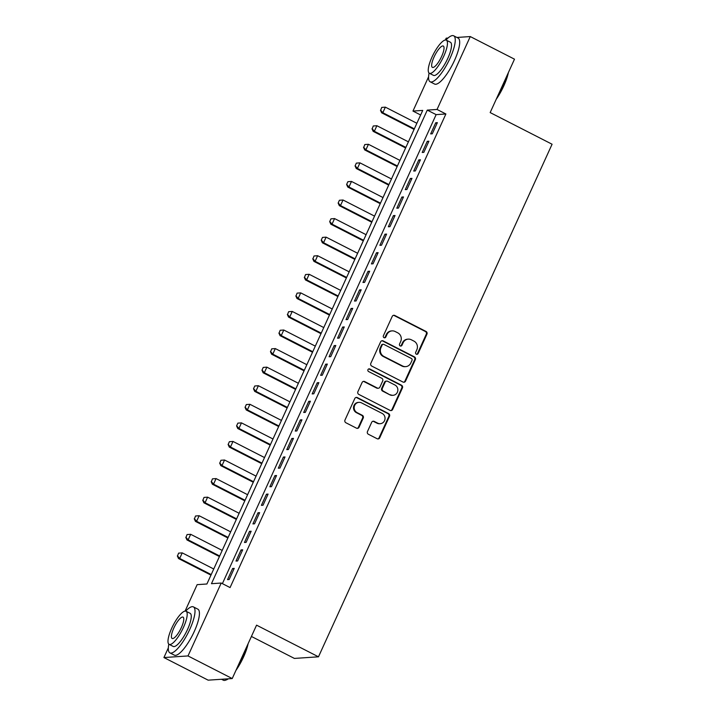 <?xml version="1.0" encoding="UTF-8"?>
<svg xmlns="http://www.w3.org/2000/svg" width="716" height="716" viewBox="0 0 716 716"><rect width="100%" height="100%" fill="white"/><g stroke="black" fill="none" stroke-linecap="round" stroke-linejoin="round"><path stroke-width="1.07" d="M416.318 354.187A1.423 1.351 86.2 0 0 418.117 353.534L426.942 334.166A2.032 1.924 86.2 0 0 426.038 331.454L394.785 315.479A2.032 1.924 86.2 0 0 392.216 316.409L383.391 335.777A1.423 1.351 86.2 0 0 384.698 337.818A1.423 1.351 86.2 0 0 385.817 337.021L386.962 334.515A6.489 6.158 86.2 0 1 395.178 331.526L397.783 332.851A6.489 6.158 86.2 0 1 400.683 341.532L399.537 344.038A1.423 1.351 86.2 0 0 400.844 346.07A1.423 1.351 86.2 0 0 401.962 345.282L403.108 342.776A6.489 6.158 86.2 0 1 411.324 339.778L413.929 341.111A6.489 6.158 86.2 0 1 416.828 349.784L415.683 352.29A1.423 1.351 86.2 0 0 416.318 354.187M416.667 354.313A1.423 1.351 86.2 0 0 417.464 353.579L426.288 334.211A2.032 1.924 86.2 0 0 425.385 331.499L394.131 315.514A2.032 1.924 86.2 0 0 393.496 315.326M384.367 337.8A1.423 1.351 86.2 0 0 385.163 337.066L386.309 334.56L386.962 334.515M400.521 346.052A1.423 1.351 86.2 0 0 401.318 345.327L402.455 342.812L403.108 342.776M367.469 431.542A2.032 1.924 86.2 0 0 368.373 434.254L377.144 438.738A2.032 1.924 86.2 0 0 379.713 437.807L389.513 416.291A2.032 1.924 86.2 0 0 388.609 413.58L357.356 397.595A2.032 1.924 86.2 0 0 354.787 398.535L344.987 420.041A2.032 1.924 86.2 0 0 345.891 422.753L356.478 428.168A2.032 1.924 86.2 0 0 359.047 427.237L363.245 418.028A2.032 1.924 86.2 0 0 362.341 415.325L357.087 412.631A5.424 5.146 86.2 0 1 358.949 402.347A5.424 5.146 86.2 0 1 361.535 402.884L382.111 413.4A5.424 5.146 86.2 0 1 380.25 423.693A5.424 5.146 86.2 0 1 377.663 423.156L374.235 421.402A2.032 1.924 86.2 0 0 371.667 422.342L367.469 431.542M456.915 37.456L470.269 36.561L514.491 59.177L490.165 112.573L552.081 144.229L318.477 656.814L256.561 625.158L232.226 678.553L188.004 655.937L163.919 657.548L168.332 647.873M470.269 36.561L437.046 109.459L427.282 110.112L211.462 583.692L221.217 583.039L188.004 655.937M221.217 583.039L230.069 587.567L445.889 113.978L437.046 109.459M402.983 382.04A2.032 1.924 86.2 0 0 405.551 381.109L415.352 359.602A2.032 1.924 86.2 0 0 414.448 356.89L383.194 340.905A2.032 1.924 86.2 0 0 380.626 341.836L370.825 363.352A2.032 1.924 86.2 0 0 371.729 366.064L402.983 382.04M402.437 387.947L392.628 409.454A2.032 1.924 86.2 0 1 390.068 410.393L358.805 394.409A2.032 1.924 86.2 0 1 357.902 391.697L362.099 382.496A2.032 1.924 86.2 0 1 364.668 381.556L377.341 388.036A2.032 1.924 86.2 0 0 379.91 387.105L382.693 380.993A2.032 1.924 86.2 0 0 381.789 378.29L368.588 371.541A1.423 1.351 86.2 0 1 369.08 368.847A1.423 1.351 86.2 0 1 369.751 368.982L401.533 385.235A2.032 1.924 86.2 0 1 402.437 387.947L401.783 387.991L391.983 409.498L392.628 409.454M432.285 133.794L437.369 122.651L435.74 122.758L430.665 133.901L432.285 133.794M423.827 152.365L428.902 141.222L427.273 141.329L422.198 152.472L423.827 152.365M415.361 170.936L420.435 159.793L418.815 159.901L413.732 171.052L415.361 170.936M406.894 189.507L411.977 178.365L410.349 178.481L405.274 189.624L406.894 189.507M398.436 208.088L403.511 196.936L401.882 197.052L396.807 208.195L398.436 208.088M389.969 226.659L395.044 215.516L393.424 215.623L388.34 226.766L389.969 226.659M381.503 245.23L386.586 234.087L384.957 234.195L379.874 245.337L381.503 245.23M373.045 263.801L378.12 252.659L376.491 252.766L371.416 263.909L373.045 263.801M364.578 282.373L369.653 271.23L368.033 271.337L362.949 282.48L364.578 282.373M356.112 300.944L361.195 289.801L359.566 289.908L354.483 301.051L356.112 300.944M347.654 319.515L352.728 308.372L351.1 308.48L346.025 319.622L347.654 319.515M339.187 338.086L344.262 326.944L342.642 327.051L337.558 338.194L339.187 338.086M330.72 356.658L335.804 345.515L334.175 345.622L329.091 356.765L330.72 356.658M322.263 375.229L327.337 364.086L325.708 364.193L320.634 375.336L322.263 375.229M313.796 393.8L318.871 382.657L317.251 382.774L312.167 393.916L313.796 393.8M305.329 412.371L310.413 401.228L308.784 401.345L303.7 412.488L305.329 412.371M296.871 430.951L301.946 419.809L300.317 419.916L295.243 431.059L296.871 430.951M288.405 449.523L293.479 438.38L291.86 438.487L286.776 449.63L288.405 449.523M279.938 468.094L285.022 456.951L283.393 457.059L278.309 468.201L279.938 468.094M271.48 486.665L276.555 475.522L274.926 475.63L269.851 486.773L271.48 486.665M263.014 505.236L268.088 494.094L266.459 494.201L261.385 505.344L263.014 505.236M254.547 523.808L259.631 512.665L258.002 512.772L252.918 523.915L254.547 523.808M246.089 542.379L251.164 531.236L249.535 531.344L244.46 542.486L246.089 542.379M237.623 560.95L242.697 549.807L241.068 549.915L235.994 561.058L237.623 560.95M445.889 113.978L436.134 114.632L222.39 583.638M232.61 568.486L227.527 579.629L229.156 579.521L234.239 568.379L232.61 568.486L233.89 569.139M251.414 636.452L294.401 658.425L318.477 656.814M445.352 40.015L446.193 38.172L447.992 38.046M232.226 678.553L208.15 680.164L163.919 657.548M185.086 611.106L197.142 584.65L206.906 583.996L422.726 110.416L412.971 111.069L428.589 76.791M420.641 114.99L412.971 111.069M436.134 114.632L427.282 110.112M435.74 122.758L437.02 123.412M427.273 141.329L428.553 141.983M418.815 159.901L420.095 160.563M410.349 178.481L411.628 179.134M401.882 197.052L403.162 197.706M393.424 215.623L394.695 216.277M384.957 234.195L386.237 234.848M376.491 252.766L377.771 253.419M368.033 271.337L369.304 271.99M359.566 289.908L360.846 290.562M351.1 308.48L352.379 309.133M342.642 327.051L343.913 327.704M334.175 345.622L335.455 346.275M325.708 364.193L326.988 364.856M317.251 382.774L318.522 383.427M308.784 401.345L310.064 401.998M300.317 419.916L301.597 420.569M291.86 438.487L293.13 439.141M283.393 457.059L284.673 457.712M274.926 475.63L276.206 476.283M266.459 494.201L267.739 494.854M258.002 512.772L259.281 513.426M249.535 531.344L250.815 531.997M241.068 549.915L242.348 550.568M408.236 339.142L407.583 339.178A6.489 6.158 86.2 0 0 402.455 342.812M392.082 330.882L391.437 330.926A6.489 6.158 86.2 0 0 386.309 334.56M403.618 382.237A2.032 1.924 86.2 0 0 404.898 381.154L414.698 359.638A2.032 1.924 86.2 0 0 413.794 356.926L382.541 340.95A2.032 1.924 86.2 0 0 381.905 340.753M412.004 360.363A1.423 1.351 86.2 0 0 411.378 358.465L383.937 344.432A1.423 1.351 86.2 0 0 382.138 345.085L380.939 347.734A6.489 6.158 86.2 0 0 383.839 356.407L402.589 365.992A6.489 6.158 86.2 0 0 410.805 363.003L412.004 360.363M383.266 344.298L382.613 344.333A1.423 1.351 86.2 0 0 381.494 345.13L382.138 345.085M405.677 366.637L405.032 366.681A6.489 6.158 86.2 0 1 401.936 366.037L383.185 356.452A6.489 6.158 86.2 0 1 380.286 347.779L381.494 345.13M390.703 410.581A2.032 1.924 86.2 0 0 391.983 409.498M378.308 388.242L377.654 388.287A2.032 1.924 86.2 0 1 376.688 388.081L364.014 381.601A2.032 1.924 86.2 0 0 363.379 381.404M401.783 387.991A2.032 1.924 86.2 0 0 400.879 385.28L369.098 369.026A1.423 1.351 86.2 0 0 368.758 368.91M390.497 394.767A5.424 5.146 86.2 0 0 397.774 390.936A5.424 5.146 86.2 0 0 394.937 385.011L387.687 381.306A2.032 1.924 86.2 0 0 385.119 382.237L382.344 388.349A2.032 1.924 86.2 0 0 383.248 391.061L389.844 394.811A5.424 5.146 86.2 0 0 392.431 395.348L393.075 395.304M386.721 381.1L386.076 381.145A2.032 1.924 86.2 0 0 384.474 382.281L385.119 382.237M389.844 394.811L382.595 391.097A2.032 1.924 86.2 0 1 381.691 388.394L384.474 382.281M380.25 423.693L379.596 423.738A5.424 5.146 86.2 0 1 377.01 423.201L373.582 421.447A2.032 1.924 86.2 0 0 372.947 421.25M358.949 402.347L358.295 402.392A5.424 5.146 86.2 0 0 356.434 412.676L357.087 412.631M357.123 428.365A2.032 1.924 86.2 0 0 358.403 427.282L362.591 418.072A2.032 1.924 86.2 0 0 361.687 415.361L356.434 412.676M377.788 438.935A2.032 1.924 86.2 0 0 379.059 437.843L388.869 416.336A2.032 1.924 86.2 0 0 387.956 413.624L356.702 397.64A2.032 1.924 86.2 0 0 356.067 397.452M381.735 107.409L380.661 110.183L381.735 107.409L385.351 107.149L382.809 112.716L414.331 128.835M380.661 110.183L382.809 112.716L381.637 112.797L414.081 129.39M416.873 123.268L385.351 107.149L381.923 107.4M380.465 110.192L381.637 112.797M508.378 72.602A25.212 6.918 117.1 0 1 503.813 85.857A25.212 6.918 117.1 0 1 496.206 99.309M497.244 97.027A25.83 7.088 -62.9 0 0 503.482 85.571A25.83 7.088 -62.9 0 0 507.617 74.258M429.081 73.068A25.83 7.088 -62.9 0 0 430.164 81.794A25.83 7.088 -62.9 0 0 450.051 58.256A25.83 7.088 -62.9 0 0 453.675 35.8A25.83 7.088 -62.9 0 0 445.97 40.033M430.164 81.794L434.585 84.049A25.83 7.088 -62.9 0 0 454.472 60.511A25.83 7.088 -62.9 0 0 458.097 38.064L453.675 35.8M446.319 40.159L450.382 42.235A18.598 5.102 117.1 0 1 447.777 58.408A18.598 5.102 117.1 0 1 433.449 75.35L429.385 73.274A18.598 5.102 -62.9 0 0 443.705 56.322A18.598 5.102 -62.9 0 0 446.319 40.159A18.598 5.102 -62.9 0 0 431.99 57.11A18.598 5.102 -62.9 0 0 429.385 73.274M434.075 56.967A11.984 3.285 -62.9 0 0 432.392 67.385A11.984 3.285 -62.9 0 0 441.62 56.466A11.984 3.285 -62.9 0 0 443.302 46.048A11.984 3.285 -62.9 0 0 434.075 56.967M248.112 643.693A25.212 6.918 117.1 0 1 243.556 656.948A25.212 6.918 117.1 0 1 235.94 670.4M236.987 668.118A25.83 7.088 -62.9 0 0 243.216 656.662A25.83 7.088 -62.9 0 0 247.36 645.349M168.824 644.158A25.83 7.088 -62.9 0 0 169.898 652.885A25.83 7.088 -62.9 0 0 189.794 629.346A25.83 7.088 -62.9 0 0 193.418 606.891A25.83 7.088 -62.9 0 0 185.713 611.124M169.898 652.885L174.319 655.14A25.83 7.088 -62.9 0 0 194.215 631.602A25.83 7.088 -62.9 0 0 197.84 609.155L193.418 606.891M186.053 611.249L190.125 613.326A18.598 5.102 117.1 0 1 187.511 629.498A18.598 5.102 117.1 0 1 173.191 646.441L169.119 644.364A18.598 5.102 -62.9 0 0 183.448 627.413A18.598 5.102 -62.9 0 0 186.053 611.249A18.598 5.102 -62.9 0 0 171.733 628.201A18.598 5.102 -62.9 0 0 169.119 644.364M173.818 628.057A11.984 3.285 -62.9 0 0 172.135 638.475A11.984 3.285 -62.9 0 0 181.363 627.556A11.984 3.285 -62.9 0 0 183.045 617.138A11.984 3.285 -62.9 0 0 173.818 628.057M221.504 679.269L223.32 680.2A25.83 7.088 -62.9 0 0 225.612 680.164A25.83 7.088 -62.9 0 0 227.912 678.84M228.315 678.813A25.212 6.918 117.1 0 1 226.372 679.887L225.612 680.164M373.269 125.98L372.195 128.755L373.269 125.98L376.885 125.721L374.343 131.288L405.874 147.406M372.195 128.755L374.343 131.288L373.179 131.368L405.623 147.961M408.406 141.84L376.885 125.721L373.466 125.971M371.998 128.764L373.179 131.368M364.802 144.551L363.728 147.326L364.802 144.551L368.427 144.292L365.885 149.859L397.407 165.978M363.728 147.326L365.885 149.859L364.713 149.939L397.156 166.533M399.949 160.411L368.427 144.292L364.999 144.542M363.531 147.335L364.713 149.939M356.344 163.123L355.073 165.915L356.344 163.123L359.96 162.863L357.418 168.43L388.94 184.558M355.27 165.897L357.418 168.43L356.246 168.511L388.69 185.104M391.482 178.982L359.96 162.863L356.532 163.114M355.073 165.915L356.246 168.511M347.878 181.694L346.607 184.486L347.878 181.694L351.493 181.434L348.952 187.01L380.482 203.129M346.804 184.468L348.952 187.01L347.788 187.082L380.232 203.675M383.015 197.553L351.493 181.434L348.074 181.685M346.607 184.486L347.788 187.082M339.411 200.265L338.14 203.058L339.411 200.265L343.027 200.006L340.494 205.582L372.016 221.7M338.337 203.04L340.494 205.582L339.321 205.653L371.765 222.246M374.558 216.125L343.027 200.006L339.608 200.256M338.14 203.058L339.321 205.653M330.953 218.845L329.682 221.629L330.953 218.845L334.569 218.577L332.027 224.153L363.549 240.272M329.879 221.611L332.027 224.153L330.855 224.224L363.298 240.818M366.091 234.696L334.569 218.577L331.141 218.828M329.682 221.629L330.855 224.224M322.486 237.417L321.215 240.2L322.486 237.417L326.102 237.148L323.56 242.724L355.091 258.843M321.412 240.182L323.56 242.724L322.397 242.805L354.841 259.389M357.624 253.267L326.102 237.148L322.683 237.399M321.215 240.2L322.397 242.805M314.02 255.988L312.946 258.762L314.02 255.988L317.635 255.719L315.103 261.295L346.625 277.414M312.946 258.762L315.103 261.295L313.93 261.376L346.374 277.96M349.166 271.838L317.635 255.719L314.217 255.97M312.749 258.771L313.93 261.376M305.562 274.559L304.488 277.334L305.562 274.559L309.178 274.291L306.636 279.866L338.158 295.985M304.488 277.334L306.636 279.866L305.464 279.947L337.907 296.531M340.7 290.419L309.178 274.291L305.75 274.541M304.291 277.343L305.464 279.947M297.095 293.13L296.021 295.905L297.095 293.13L300.711 292.871L298.169 298.438L329.7 314.557M296.021 295.905L298.169 298.438L297.006 298.518L329.45 315.103M332.233 308.99L300.711 292.871L297.292 293.113M295.824 295.914L297.006 298.518M288.629 311.702L287.555 314.476L288.629 311.702L292.244 311.442L289.712 317.009L321.233 333.128M287.555 314.476L289.712 317.009L288.539 317.09L320.983 333.683M323.775 327.561L292.244 311.442L288.825 311.693M287.358 314.485L288.539 317.09M280.171 330.273L279.097 333.047L280.171 330.273L283.787 330.013L281.245 335.58L312.767 351.699M279.097 333.047L281.245 335.58L280.072 335.661L312.516 352.254M315.309 346.132L283.787 330.013L280.359 330.264M278.9 333.056L280.072 335.661M271.704 348.844L270.63 351.619L271.704 348.844L275.32 348.585L272.778 354.151L304.309 370.27M270.63 351.619L272.778 354.151L271.615 354.232L304.058 370.825M306.842 364.704L275.32 348.585L271.901 348.835M270.433 351.628L271.615 354.232M263.237 367.415L261.966 370.208L263.237 367.415L266.853 367.156L264.32 372.723L295.842 388.842M262.163 370.19L264.32 372.723L263.148 372.803L295.592 389.397M298.384 383.275L266.853 367.156L263.434 367.406M261.966 370.208L263.148 372.803M254.78 385.987L253.509 388.779L254.78 385.987L258.395 385.727L255.854 391.303L287.376 407.422M253.706 388.761L255.854 391.303L254.681 391.375L287.125 407.968M289.917 401.846L258.395 385.727L254.968 385.978M253.509 388.779L254.681 391.375M246.313 404.558L245.042 407.35L246.313 404.558L249.929 404.298L247.387 409.874L278.918 425.993M245.239 407.332L247.387 409.874L246.223 409.946L278.667 426.539M281.451 420.417L249.929 404.298L246.51 404.549M245.042 407.35L246.223 409.946M237.846 423.138L236.575 425.922L237.846 423.138L241.462 422.87L238.929 428.445L270.451 444.564M236.772 425.904L238.929 428.445L237.757 428.517L270.2 445.11M272.993 438.989L241.462 422.87L238.043 423.12M236.575 425.922L237.757 428.517M229.389 441.709L228.118 444.493L229.389 441.709L233.004 441.441L230.463 447.017L261.984 463.136M228.306 444.475L230.463 447.017L229.29 447.097L261.734 463.682M264.526 457.56L233.004 441.441L229.576 441.691M228.118 444.493L229.29 447.097M220.922 460.281L219.848 463.055L220.922 460.281L224.538 460.012L221.996 465.588L253.527 481.707M219.848 463.055L221.996 465.588L220.832 465.668L253.276 482.253M256.06 476.131L224.538 460.012L221.119 460.263M219.651 463.064L220.832 465.668M212.455 478.852L211.381 481.626L212.455 478.852L216.071 478.583L213.538 484.159L245.06 500.278M211.381 481.626L213.538 484.159L212.366 484.24L244.809 500.824M247.602 494.702L216.071 478.583L212.652 478.834M211.184 481.635L212.366 484.24M203.997 497.423L202.914 500.198L203.997 497.423L207.613 497.164L205.071 502.73L236.593 518.849M202.914 500.198L205.071 502.73L203.899 502.811L236.343 519.395M239.135 513.283L207.613 497.164L204.185 497.405M202.726 500.207L203.899 502.811M195.531 515.994L194.457 518.769L195.531 515.994L199.146 515.735L196.605 521.302L228.136 537.421M194.457 518.769L196.605 521.302L195.432 521.382L227.885 537.976M230.668 531.854L199.146 515.735L195.728 515.985M194.26 518.778L195.432 521.382M187.064 534.566L185.99 537.34L187.064 534.566L190.68 534.306L188.147 539.873L219.669 555.992M185.99 537.34L188.147 539.873L186.974 539.953L219.418 556.547M222.211 550.425L190.68 534.306L187.261 534.557M185.793 537.349L186.974 539.953M178.597 553.137L177.523 555.911L178.597 553.137L182.222 552.877L179.68 558.444L211.202 574.563M177.523 555.911L179.68 558.444L178.508 558.525L210.951 575.118M213.744 568.996L182.222 552.877L178.794 553.128M177.335 555.92L178.508 558.525M417.464 353.579L418.117 353.534M385.163 337.066L385.817 337.021M401.318 345.327L401.962 345.282M394.131 315.514L394.785 315.479M425.385 331.499L426.038 331.454M426.288 334.211L426.942 334.166M382.541 340.95L383.194 340.905M413.794 356.926L414.448 356.89M414.698 359.638L415.352 359.602M404.898 381.154L405.551 381.109M380.286 347.779L380.939 347.734M383.185 356.452L383.839 356.407M401.936 366.037L402.589 365.992M364.014 381.601L364.668 381.556M376.688 388.081L377.341 388.036M369.098 369.026L369.751 368.982M400.879 385.28L401.533 385.235M381.691 388.394L382.344 388.349M382.595 391.097L383.248 391.061M373.582 421.447L374.235 421.402M377.01 423.201L377.663 423.156M361.687 415.361L362.341 415.325M362.591 418.072L363.245 418.028M358.403 427.282L359.047 427.237M356.702 397.64L357.356 397.595M387.956 413.624L388.609 413.58M388.869 416.336L389.513 416.291M379.059 437.843L379.713 437.807"/></g></svg>
